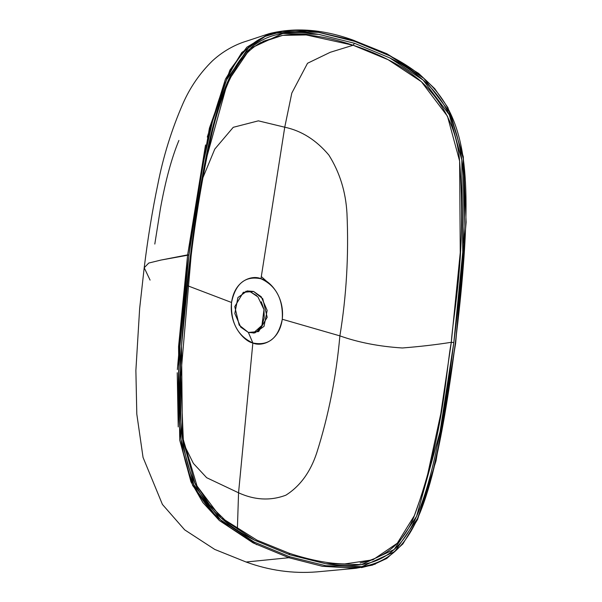 <?xml version="1.0" encoding="UTF-8"?>
<svg xmlns="http://www.w3.org/2000/svg" width="602" height="602" viewBox="0 0 602 602"><rect width="100%" height="100%" fill="white"/><g stroke="black" fill="none" stroke-linecap="round" stroke-linejoin="round"><path stroke-width="0.9" d="M361.493 567.641L375.37 564.082M322.205 566.264L355.782 568.318L316.577 571.9C292.753 573.766 269.26 570.478 246.113 562.02L288.862 557.715L289.577 556.715L254.014 541.988C240.792 535.246 229.573 527.811 220.362 519.677C209.06 509.683 200.218 498.057 193.844 484.776C187.749 472.088 183.482 457.008 181.029 439.528C178.922 424.493 178.004 406.659 178.267 386.025C178.463 370.584 179.321 353.005 180.841 333.29C182.699 309.127 185.401 283.03 188.945 255C192.219 229.053 195.778 204.989 199.608 182.797C203.107 162.563 206.697 144.909 210.376 129.821C215.335 109.519 220.738 92.866 226.585 79.87C233.087 65.422 240.687 54.323 249.378 46.572C258.484 38.46 269.455 33.419 282.293 31.447C292.685 29.852 304.732 30.145 318.435 32.327L354.683 41.357L390.246 56.076C403.468 62.819 414.688 70.253 423.898 78.388C435.201 88.381 444.043 100.015 450.416 113.289C456.512 125.976 460.778 141.056 463.231 158.537C465.338 173.572 466.257 191.406 465.993 212.039C465.797 227.481 464.94 245.059 463.42 264.775C461.561 288.937 458.859 315.042 455.323 343.072C452.034 369.049 448.475 393.151 444.637 415.365C441.123 435.66 437.526 453.359 433.831 468.461C428.857 488.786 423.439 505.447 417.57 518.442C411.068 532.823 403.468 543.877 394.769 551.59C385.671 559.664 374.707 564.676 361.877 566.632C351.493 568.213 339.46 567.912 325.772 565.729L289.577 556.715L254.014 541.988L220.362 519.677L193.844 484.776L181.029 439.528L179.908 346.428L188.945 255L160.862 260.079L148.747 263.051L144.202 267.732L150.079 280.103M262.969 41.365L282.112 35.443C301.564 32.756 325.238 36.022 353.133 45.24L330.265 52.284L307.524 63.27L291.812 93.084L284.746 127.21L260.959 278.764C268.545 279.93 284.934 295.379 282.278 319.256L339.882 335.871C346.459 295.898 348.821 255.105 346.97 213.484C345.789 191.842 339.746 172.36 328.835 155.038C316.163 140.018 301.467 130.739 284.746 127.21C301.467 130.739 316.163 140.018 328.835 155.038C339.746 172.36 345.789 191.842 346.97 213.484C348.821 255.105 346.459 295.898 339.882 335.871C358.491 342.493 379.328 346.526 402.377 347.979C419.872 346.586 436.187 344.698 451.319 342.297C453.073 313.326 466.776 254.21 459.619 161.058C456.986 129.994 444.246 103.552 421.408 81.721C403.874 66.626 381.119 54.466 353.133 45.24L330.265 52.284L307.524 63.27L291.812 93.084L284.746 127.21L260.959 278.764C276.13 285.762 283.241 299.262 282.278 319.256C278.929 342.899 260.109 346.707 252.855 342.967L248.385 332.447L258.634 331.567L267.19 317.299L262.781 298.75L253.57 291.436L243.328 292.316L234.765 306.584L239.182 325.133L248.385 332.447L252.855 342.967L238.558 492.805L206.659 477.702L193.385 463.412L184.092 444.682L193.385 463.412L206.659 477.702L238.558 492.805L237.384 529.075L238.558 492.805C254.797 500.164 270.561 500.962 285.86 495.19C300.105 486.183 310.384 472.096 316.72 452.937C328.519 415.832 336.24 376.807 339.882 335.871C336.24 376.807 328.519 415.832 316.72 452.937C310.384 472.096 300.105 486.183 285.86 495.19C270.561 500.962 254.797 500.164 238.558 492.805L252.855 342.967C268.507 346.158 278.312 338.256 282.278 319.256L339.882 335.871C358.491 342.493 379.328 346.526 402.377 347.979C419.872 346.586 436.187 344.698 451.319 342.297C445.969 368.891 444.547 432.387 414.71 514.83C404.92 541.266 386.732 557.317 360.154 562.983M254.526 540.182L289.818 554.796L325.592 563.72C339.204 565.895 351.169 566.189 361.478 564.608C374.233 562.652 385.099 557.64 394.069 549.573C402.633 541.875 410.135 530.798 416.576 516.328C422.092 503.934 427.217 488.214 431.95 469.191C435.494 454.901 438.956 438.256 442.327 419.255C446.466 395.935 450.296 370.373 453.81 342.568C458.739 303.536 461.975 269.056 463.51 239.122C465.165 206.915 464.601 180.517 461.817 159.929C459.454 142.456 455.308 127.443 449.37 114.877C443.117 101.648 434.373 90.052 423.138 80.089C414.01 71.992 402.873 64.595 389.742 57.882L354.443 43.269L318.669 34.344C305.056 32.169 293.099 31.876 282.782 33.456C270.027 35.413 259.161 40.424 250.191 48.491C241.628 56.189 234.125 67.273 227.684 81.737C222.168 94.138 217.044 109.85 212.318 128.873C208.766 143.163 205.305 159.808 201.933 178.809C197.795 202.129 193.964 227.691 190.458 255.496C185.521 294.528 182.293 329.008 180.75 358.942C179.103 391.149 179.667 417.547 182.444 438.136C184.806 455.609 188.953 470.621 194.89 483.188C201.143 496.417 209.887 508.013 221.13 517.983C230.257 526.073 241.387 533.477 254.526 540.182M177.349 369.583L187.628 254.872L160.862 260.079L148.747 263.051L144.202 267.732L139.641 308.585L135.879 370.478L136.804 414.093L143.05 457.422L162.42 504.431L184.663 529.843L214.741 549.423L246.113 562.02L288.862 557.715L322.386 566.294L355.85 568.311M256.783 544.742L219.361 520.527L202.836 502.512L190.977 481.833L179.727 440.145M178.215 426.908L177.229 372.728M252.855 342.967C237.685 335.969 230.574 322.469 231.537 302.475L187.598 285.732L231.537 302.475C234.885 278.831 253.705 275.024 260.959 278.764C245.315 275.573 235.502 283.474 231.537 302.475C228.88 326.352 245.27 341.801 252.855 342.967M144.202 267.732C147.859 238.053 152.389 210.294 157.807 184.453C163.262 156.452 171.675 129.422 183.046 103.378C190.149 87.26 199.954 73.075 212.468 60.825C225.291 49.018 238.768 43.419 246.805 41.056L269.184 33.644L241.838 52.472L225.449 79.14L207.291 137.06M205.53 144.954L187.628 254.872L178.553 346.669L179.727 440.145L192.678 485.528L219.361 520.527L253.164 542.936L288.862 557.715L289.577 556.715L325.772 565.729L361.877 566.632L394.769 551.59L417.57 518.442L431.634 477.108L441.394 433.229L455.421 343.411L464.353 251.636L463.231 158.537L450.416 113.289L423.898 78.388L390.246 56.076L354.683 41.357L354.187 40.575L311.467 30.627L269.252 33.622L246.865 47.212L229.926 70.058L209.421 128.106L187.628 254.872L188.945 255L202.844 164.956L212.566 121.205L226.585 79.87L249.378 46.572L264.97 36.429L282.293 31.447L318.435 32.327L354.683 41.357M284.746 127.21L258.371 120.844L233.245 127.315L214.771 149.108L202.814 177.974L214.771 149.108L233.245 127.315L258.371 120.844L284.746 127.21M355.82 568.318L372.375 565.135L386.725 558.483L402.843 543.967L417.592 519.421L436.014 460.899L455.646 343.29L466.121 222.296L463.292 156.655L447.896 107.6L434.749 88.697L418.638 73.391L386.845 53.744L354.187 40.575M190.774 256.159L190.458 255.496L181.518 345.932L182.444 438.136L194.89 483.188L221.13 517.983L254.526 540.182L289.818 554.796L325.592 563.72L361.478 564.608L394.069 549.573L416.576 516.328L440.009 431.882L453.81 342.568L462.75 252.14L461.817 159.929L449.37 114.877L423.138 80.089L389.742 57.882L354.443 43.269L353.133 45.24L388.177 59.733L421.408 81.721L447.482 116.269L459.619 161.058L460.259 252.562L451.319 342.297L453.81 342.568L451.319 342.297L440.784 413.77L425.772 483.143L414.357 515.628L397.275 543.237L372.924 559.807L344.72 563.954M289.818 554.796L288.96 553.215M191.112 255.94L191.105 255.97C195.928 215.659 202.581 176.115 211.054 137.309C215.313 117.781 221.152 99.285 228.594 81.819C239.543 58.59 248.671 49.725 260.681 42.576M260.531 42.667L282.737 35.352L306.215 34.946L353.133 45.24L354.443 43.269L318.669 34.344L282.782 33.456L250.191 48.491L227.684 81.737L204.251 166.182L190.458 255.496M267.499 282.105L261.306 276.566M257.641 330.769L261.998 325.276L264.225 317.841L263.985 309.586L261.306 301.768M256.61 295.582L250.605 291.97L253.57 291.436L250.605 291.97L245.706 291.3M253.291 333.117L261.945 325.389L263.985 309.601L257.942 296.921L250.605 291.97M253.57 291.436L261.223 296.733L267.16 310.391L264.037 326.352L254.789 332.944L248.385 332.447L240.74 327.149L234.803 313.491L237.918 297.531L247.166 290.939L253.57 291.436M178.907 140.439C171.69 157.814 165.542 180.457 160.463 208.367L154.804 244.058M354.382 40.582C323.944 29.347 295.559 27.03 269.222 33.629M344.811 563.954C328.933 563.728 310.406 560.161 289.216 553.253L256.911 540.114L224.96 520.03L209.556 504.875L196.967 485.822L183.309 439.641L180.705 376.89L191.112 255.948"/></g></svg>
